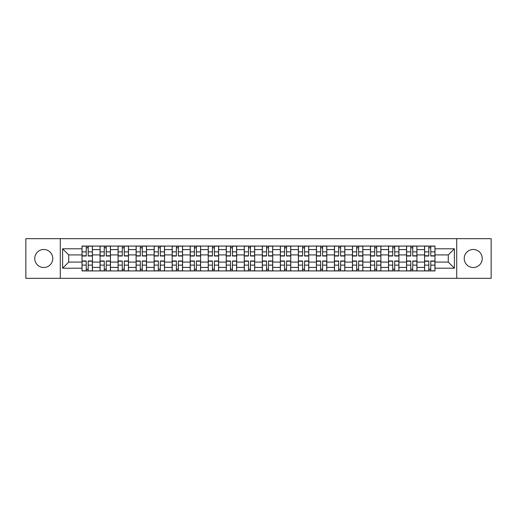 <?xml version="1.0" encoding="UTF-8"?>
<svg xmlns="http://www.w3.org/2000/svg" width="517" height="517" viewBox="0 0 517 517"><rect width="100%" height="100%" fill="white"/><g stroke="black" fill="none" stroke-linecap="round" stroke-linejoin="round"><path stroke-width="0.78" d="M473.236 249.485A9.015 9.015 0 0 0 464.221 258.5A9.015 9.015 0 0 0 473.236 267.515A9.015 9.015 0 0 0 482.251 258.5A9.015 9.015 0 0 0 473.236 249.485M43.764 249.485A9.015 9.015 0 0 0 34.749 258.5A9.015 9.015 0 0 0 43.764 267.515A9.015 9.015 0 0 0 52.779 258.5A9.015 9.015 0 0 0 43.764 249.485M456.711 278.32L491.15 278.32L491.15 238.68L25.85 238.68L25.85 278.32L456.711 278.32L456.711 238.68M100.046 270.927L100.046 249.601L92.42 249.601L92.42 270.927M92.42 249.601L92.42 246.073M100.046 249.601L100.046 246.073M110.451 246.073L110.451 270.927M118.076 270.927L118.076 246.073M128.481 246.073L128.481 270.927M136.107 270.927L136.107 246.073M146.511 246.073L146.511 270.927M154.137 270.927L154.137 246.073M164.542 246.073L164.542 270.927M172.167 270.927L172.167 246.073M182.566 246.073L182.566 270.927M190.198 270.927L190.198 246.073M200.596 246.073L200.596 270.927M208.228 270.927L208.228 246.073M218.626 246.073L218.626 270.927M226.252 270.927L226.252 246.073M236.657 246.073L236.657 270.927M244.282 270.927L244.282 246.073M254.687 246.073L254.687 270.927M262.313 270.927L262.313 246.073M272.717 246.073L272.717 270.927M280.343 270.927L280.343 246.073M290.748 246.073L290.748 270.927M298.374 270.927L298.374 246.073M308.772 246.073L308.772 270.927M316.404 270.927L316.404 246.073M326.802 246.073L326.802 270.927M334.434 270.927L334.434 246.073M344.833 246.073L344.833 270.927M352.458 270.927L352.458 246.073M362.863 246.073L362.863 270.927M370.489 270.927L370.489 246.073M380.893 246.073L380.893 270.927M388.519 270.927L388.519 246.073M398.924 246.073L398.924 270.927M406.549 270.927L406.549 246.073M416.954 246.073L416.954 270.927M424.58 270.927L424.58 246.073M424.58 262.08L416.954 262.08M406.549 262.08L398.924 262.08M388.519 262.08L380.893 262.08M370.489 262.08L362.863 262.08M352.458 262.08L344.833 262.08M334.434 262.08L326.802 262.08M316.404 262.08L308.772 262.08M298.374 262.08L290.748 262.08M280.343 262.08L272.717 262.08M262.313 262.08L254.687 262.08M244.282 262.08L236.657 262.08M226.252 262.08L218.626 262.08M208.228 262.08L200.596 262.08M190.198 262.08L182.566 262.08M172.167 262.08L164.542 262.08M154.137 262.08L146.511 262.08M136.107 262.08L128.481 262.08M118.076 262.08L110.451 262.08M100.046 262.08L92.42 262.08M424.58 254.92L416.954 254.92M406.549 254.92L398.924 254.92M388.519 254.92L380.893 254.92M370.489 254.92L362.863 254.92M352.458 254.92L344.833 254.92M334.434 254.92L326.802 254.92M316.404 254.92L308.772 254.92M298.374 254.92L290.748 254.92M280.343 254.92L272.717 254.92M262.313 254.92L254.687 254.92M244.282 254.92L236.657 254.92M226.252 254.92L218.626 254.92M208.228 254.92L200.596 254.92M190.198 254.92L182.566 254.92M172.167 254.92L164.542 254.92M154.137 254.92L146.511 254.92M136.107 254.92L128.481 254.92M118.076 254.92L110.451 254.92M100.046 254.92L92.42 254.92M68.729 262.08L82.022 262.08L82.022 254.92L68.729 254.92L68.729 262.08L62.602 268.207L62.602 248.793L82.022 248.793L82.022 254.92M434.978 254.92L434.978 262.08L448.271 262.08L448.271 254.92L434.978 254.92L434.978 246.073L82.022 246.073L82.022 248.793M434.978 248.793L454.398 248.793L454.398 268.207L434.978 268.207L434.978 262.08M82.022 262.08L82.022 270.927L434.978 270.927L434.978 268.207M82.022 268.207L62.602 268.207M60.289 278.32L60.289 238.68M88.2 269.189L86.236 269.189M86.236 247.811L88.2 247.811M106.231 269.189L104.266 269.189M104.266 247.811L106.231 247.811M124.261 269.189L122.296 269.189M122.296 247.811L124.261 247.811M142.291 269.189L140.327 269.189M140.327 247.811L142.291 247.811M160.322 269.189L158.357 269.189M158.357 247.811L160.322 247.811M178.352 269.189L176.387 269.189M176.387 247.811L178.352 247.811M196.376 269.189L194.411 269.189M194.411 247.811L196.376 247.811M214.406 269.189L212.442 269.189M212.442 247.811L214.406 247.811M232.437 269.189L230.472 269.189M230.472 247.811L232.437 247.811M250.467 269.189L248.503 269.189M248.503 247.811L250.467 247.811M268.497 269.189L266.533 269.189M266.533 247.811L268.497 247.811M286.528 269.189L284.563 269.189M284.563 247.811L286.528 247.811M304.558 269.189L302.594 269.189M302.594 247.811L304.558 247.811M322.589 269.189L320.624 269.189M320.624 247.811L322.589 247.811M340.613 269.189L338.648 269.189M338.648 247.811L340.613 247.811M358.643 269.189L356.678 269.189M356.678 247.811L358.643 247.811M376.673 269.189L374.709 269.189M374.709 247.811L376.673 247.811M394.704 269.189L392.739 269.189M392.739 247.811L394.704 247.811M412.734 269.189L410.769 269.189M410.769 247.811L412.734 247.811M430.764 269.189L428.8 269.189M428.8 247.811L430.764 247.811M62.602 248.793L68.729 254.92M448.271 262.08L454.398 268.207M448.271 254.92L454.398 248.793M88.2 256.012L88.2 246.189L92.362 246.189L92.362 256.012L88.2 256.012M86.236 247.695L88.2 247.695M84.562 246.189L82.074 246.189L82.074 256.012L86.236 256.012L86.236 246.189L89.88 246.189M86.236 260.988L86.236 270.811L82.074 270.811L82.074 260.988L86.236 260.988M88.2 269.305L86.236 269.305M89.88 270.811L92.362 270.811L92.362 260.988L88.2 260.988L88.2 270.811L84.562 270.811M106.231 256.012L106.231 246.189L110.392 246.189L110.392 256.012L106.231 256.012M104.266 247.695L106.231 247.695M102.592 246.189L100.104 246.189L100.104 256.012L104.266 256.012L104.266 246.189L107.904 246.189M124.261 256.012L124.261 246.189L128.423 246.189L128.423 256.012L124.261 256.012M122.296 247.695L124.261 247.695M120.623 246.189L118.135 246.189L118.135 256.012L122.296 256.012L122.296 246.189L125.935 246.189M104.266 260.988L104.266 270.811L100.104 270.811L100.104 260.988L104.266 260.988M106.231 269.305L104.266 269.305M107.904 270.811L110.392 270.811L110.392 260.988L106.231 260.988L106.231 270.811L102.592 270.811M122.296 260.988L122.296 270.811L118.135 270.811L118.135 260.988L122.296 260.988M124.261 269.305L122.296 269.305M125.935 270.811L128.423 270.811L128.423 260.988L124.261 260.988L124.261 270.811L120.623 270.811M142.291 256.012L142.291 246.189L146.453 246.189L146.453 256.012L142.291 256.012M140.327 247.695L142.291 247.695M138.653 246.189L136.165 246.189L136.165 256.012L140.327 256.012L140.327 246.189L143.965 246.189M160.322 256.012L160.322 246.189L164.484 246.189L164.484 256.012L160.322 256.012M158.357 247.695L160.322 247.695M156.677 246.189L154.195 246.189L154.195 256.012L158.357 256.012L158.357 246.189L161.995 246.189M178.352 256.012L178.352 246.189L182.507 246.189L182.507 256.012L178.352 256.012M176.387 247.695L178.352 247.695M174.707 246.189L172.226 246.189L172.226 256.012L176.387 256.012L176.387 246.189L180.026 246.189M140.327 260.988L140.327 270.811L136.165 270.811L136.165 260.988L140.327 260.988M142.291 269.305L140.327 269.305M143.965 270.811L146.453 270.811L146.453 260.988L142.291 260.988L142.291 270.811L138.653 270.811M158.357 260.988L158.357 270.811L154.195 270.811L154.195 260.988L158.357 260.988M160.322 269.305L158.357 269.305M161.995 270.811L164.484 270.811L164.484 260.988L160.322 260.988L160.322 270.811L156.677 270.811M176.387 260.988L176.387 270.811L172.226 270.811L172.226 260.988L176.387 260.988M178.352 269.305L176.387 269.305M180.026 270.811L182.507 270.811L182.507 260.988L178.352 260.988L178.352 270.811L174.707 270.811M196.376 256.012L196.376 246.189L200.538 246.189L200.538 256.012L196.376 256.012M194.411 247.695L196.376 247.695M192.738 246.189L190.256 246.189L190.256 256.012L194.411 256.012L194.411 246.189L198.056 246.189M194.411 260.988L194.411 270.811L190.256 270.811L190.256 260.988L194.411 260.988M196.376 269.305L194.411 269.305M198.056 270.811L200.538 270.811L200.538 260.988L196.376 260.988L196.376 270.811L192.738 270.811M214.406 256.012L214.406 246.189L218.568 246.189L218.568 256.012L214.406 256.012M212.442 247.695L214.406 247.695M210.768 246.189L208.286 246.189L208.286 256.012L212.442 256.012L212.442 246.189L216.087 246.189M212.442 260.988L212.442 270.811L208.286 270.811L208.286 260.988L212.442 260.988M214.406 269.305L212.442 269.305M216.087 270.811L218.568 270.811L218.568 260.988L214.406 260.988L214.406 270.811L210.768 270.811M232.437 256.012L232.437 246.189L236.599 246.189L236.599 256.012L232.437 256.012M230.472 247.695L232.437 247.695M228.798 246.189L226.31 246.189L226.31 256.012L230.472 256.012L230.472 246.189L234.117 246.189M230.472 260.988L230.472 270.811L226.31 270.811L226.31 260.988L230.472 260.988M232.437 269.305L230.472 269.305M234.117 270.811L236.599 270.811L236.599 260.988L232.437 260.988L232.437 270.811L228.798 270.811M250.467 256.012L250.467 246.189L254.629 246.189L254.629 256.012L250.467 256.012M248.503 247.695L250.467 247.695M246.829 246.189L244.341 246.189L244.341 256.012L248.503 256.012L248.503 246.189L252.141 246.189M248.503 260.988L248.503 270.811L244.341 270.811L244.341 260.988L248.503 260.988M250.467 269.305L248.503 269.305M252.141 270.811L254.629 270.811L254.629 260.988L250.467 260.988L250.467 270.811L246.829 270.811M268.497 256.012L268.497 246.189L272.659 246.189L272.659 256.012L268.497 256.012M266.533 247.695L268.497 247.695M264.859 246.189L262.371 246.189L262.371 256.012L266.533 256.012L266.533 246.189L270.171 246.189M286.528 256.012L286.528 246.189L290.69 246.189L290.69 256.012L286.528 256.012M284.563 247.695L286.528 247.695M282.883 246.189L280.401 246.189L280.401 256.012L284.563 256.012L284.563 246.189L288.202 246.189M304.558 256.012L304.558 246.189L308.714 246.189L308.714 256.012L304.558 256.012M302.594 247.695L304.558 247.695M300.913 246.189L298.432 246.189L298.432 256.012L302.594 256.012L302.594 246.189L306.232 246.189M322.589 256.012L322.589 246.189L326.744 246.189L326.744 256.012L322.589 256.012M320.624 247.695L322.589 247.695M318.944 246.189L316.462 246.189L316.462 256.012L320.624 256.012L320.624 246.189L324.262 246.189M340.613 256.012L340.613 246.189L344.774 246.189L344.774 256.012L340.613 256.012M338.648 247.695L340.613 247.695M336.974 246.189L334.493 246.189L334.493 256.012L338.648 256.012L338.648 246.189L342.293 246.189M358.643 256.012L358.643 246.189L362.805 246.189L362.805 256.012L358.643 256.012M356.678 247.695L358.643 247.695M355.005 246.189L352.516 246.189L352.516 256.012L356.678 256.012L356.678 246.189L360.323 246.189M266.533 260.988L266.533 270.811L262.371 270.811L262.371 260.988L266.533 260.988M268.497 269.305L266.533 269.305M270.171 270.811L272.659 270.811L272.659 260.988L268.497 260.988L268.497 270.811L264.859 270.811M284.563 260.988L284.563 270.811L280.401 270.811L280.401 260.988L284.563 260.988M286.528 269.305L284.563 269.305M288.202 270.811L290.69 270.811L290.69 260.988L286.528 260.988L286.528 270.811L282.883 270.811M302.594 260.988L302.594 270.811L298.432 270.811L298.432 260.988L302.594 260.988M304.558 269.305L302.594 269.305M306.232 270.811L308.714 270.811L308.714 260.988L304.558 260.988L304.558 270.811L300.913 270.811M320.624 260.988L320.624 270.811L316.462 270.811L316.462 260.988L320.624 260.988M322.589 269.305L320.624 269.305M324.262 270.811L326.744 270.811L326.744 260.988L322.589 260.988L322.589 270.811L318.944 270.811M338.648 260.988L338.648 270.811L334.493 270.811L334.493 260.988L338.648 260.988M340.613 269.305L338.648 269.305M342.293 270.811L344.774 270.811L344.774 260.988L340.613 260.988L340.613 270.811L336.974 270.811M356.678 260.988L356.678 270.811L352.516 270.811L352.516 260.988L356.678 260.988M358.643 269.305L356.678 269.305M360.323 270.811L362.805 270.811L362.805 260.988L358.643 260.988L358.643 270.811L355.005 270.811M376.673 256.012L376.673 246.189L380.835 246.189L380.835 256.012L376.673 256.012M374.709 247.695L376.673 247.695M373.035 246.189L370.547 246.189L370.547 256.012L374.709 256.012L374.709 246.189L378.347 246.189M374.709 260.988L374.709 270.811L370.547 270.811L370.547 260.988L374.709 260.988M376.673 269.305L374.709 269.305M378.347 270.811L380.835 270.811L380.835 260.988L376.673 260.988L376.673 270.811L373.035 270.811M394.704 256.012L394.704 246.189L398.865 246.189L398.865 256.012L394.704 256.012M392.739 247.695L394.704 247.695M391.065 246.189L388.577 246.189L388.577 256.012L392.739 256.012L392.739 246.189L396.377 246.189M392.739 260.988L392.739 270.811L388.577 270.811L388.577 260.988L392.739 260.988M394.704 269.305L392.739 269.305M396.377 270.811L398.865 270.811L398.865 260.988L394.704 260.988L394.704 270.811L391.065 270.811M412.734 256.012L412.734 246.189L416.896 246.189L416.896 256.012L412.734 256.012M410.769 247.695L412.734 247.695M409.096 246.189L406.608 246.189L406.608 256.012L410.769 256.012L410.769 246.189L414.408 246.189M410.769 260.988L410.769 270.811L406.608 270.811L406.608 260.988L410.769 260.988M412.734 269.305L410.769 269.305M414.408 270.811L416.896 270.811L416.896 260.988L412.734 260.988L412.734 270.811L409.096 270.811M430.764 256.012L430.764 246.189L434.926 246.189L434.926 256.012L430.764 256.012M428.8 247.695L430.764 247.695M427.12 246.189L424.638 246.189L424.638 256.012L428.8 256.012L428.8 246.189L432.438 246.189M428.8 260.988L428.8 270.811L424.638 270.811L424.638 260.988L428.8 260.988M430.764 269.305L428.8 269.305M432.438 270.811L434.926 270.811L434.926 260.988L430.764 260.988L430.764 270.811L427.12 270.811M406.549 249.601L398.924 249.601M388.519 249.601L380.893 249.601M370.489 249.601L362.863 249.601M352.458 249.601L344.833 249.601M334.434 249.601L326.802 249.601M316.404 249.601L308.772 249.601M298.374 249.601L290.748 249.601M280.343 249.601L272.717 249.601M262.313 249.601L254.687 249.601M244.282 249.601L236.657 249.601M226.252 249.601L218.626 249.601M208.228 249.601L200.596 249.601M190.198 249.601L182.566 249.601M172.167 249.601L164.542 249.601M154.137 249.601L146.511 249.601M136.107 249.601L128.481 249.601M118.076 249.601L110.451 249.601M424.58 249.601L416.954 249.601M406.549 267.399L398.924 267.399M388.519 267.399L380.893 267.399M370.489 267.399L362.863 267.399M352.458 267.399L344.833 267.399M334.434 267.399L326.802 267.399M316.404 267.399L308.772 267.399M298.374 267.399L290.748 267.399M280.343 267.399L272.717 267.399M262.313 267.399L254.687 267.399M244.282 267.399L236.657 267.399M226.252 267.399L218.626 267.399M208.228 267.399L200.596 267.399M190.198 267.399L182.566 267.399M172.167 267.399L164.542 267.399M154.137 267.399L146.511 267.399M136.107 267.399L128.481 267.399M118.076 267.399L110.451 267.399M100.046 267.399L92.42 267.399M424.58 267.399L416.954 267.399M88.2 255.773L92.362 255.773M88.2 251.869L92.362 251.869M82.074 255.773L86.236 255.773M82.074 251.869L86.236 251.869M86.236 261.227L82.074 261.227M86.236 265.131L82.074 265.131M92.362 261.227L88.2 261.227M92.362 265.131L88.2 265.131M106.231 255.773L110.392 255.773M106.231 251.869L110.392 251.869M100.104 255.773L104.266 255.773M100.104 251.869L104.266 251.869M124.261 255.773L128.423 255.773M124.261 251.869L128.423 251.869M118.135 255.773L122.296 255.773M118.135 251.869L122.296 251.869M104.266 261.227L100.104 261.227M104.266 265.131L100.104 265.131M110.392 261.227L106.231 261.227M110.392 265.131L106.231 265.131M122.296 261.227L118.135 261.227M122.296 265.131L118.135 265.131M128.423 261.227L124.261 261.227M128.423 265.131L124.261 265.131M142.291 255.773L146.453 255.773M142.291 251.869L146.453 251.869M136.165 255.773L140.327 255.773M136.165 251.869L140.327 251.869M160.322 255.773L164.484 255.773M160.322 251.869L164.484 251.869M154.195 255.773L158.357 255.773M154.195 251.869L158.357 251.869M178.352 255.773L182.507 255.773M178.352 251.869L182.507 251.869M172.226 255.773L176.387 255.773M172.226 251.869L176.387 251.869M140.327 261.227L136.165 261.227M140.327 265.131L136.165 265.131M146.453 261.227L142.291 261.227M146.453 265.131L142.291 265.131M158.357 261.227L154.195 261.227M158.357 265.131L154.195 265.131M164.484 261.227L160.322 261.227M164.484 265.131L160.322 265.131M176.387 261.227L172.226 261.227M176.387 265.131L172.226 265.131M182.507 261.227L178.352 261.227M182.507 265.131L178.352 265.131M196.376 255.773L200.538 255.773M196.376 251.869L200.538 251.869M190.256 255.773L194.411 255.773M190.256 251.869L194.411 251.869M194.411 261.227L190.256 261.227M194.411 265.131L190.256 265.131M200.538 261.227L196.376 261.227M200.538 265.131L196.376 265.131M214.406 255.773L218.568 255.773M214.406 251.869L218.568 251.869M208.286 255.773L212.442 255.773M208.286 251.869L212.442 251.869M212.442 261.227L208.286 261.227M212.442 265.131L208.286 265.131M218.568 261.227L214.406 261.227M218.568 265.131L214.406 265.131M232.437 255.773L236.599 255.773M232.437 251.869L236.599 251.869M226.31 255.773L230.472 255.773M226.31 251.869L230.472 251.869M230.472 261.227L226.31 261.227M230.472 265.131L226.31 265.131M236.599 261.227L232.437 261.227M236.599 265.131L232.437 265.131M250.467 255.773L254.629 255.773M250.467 251.869L254.629 251.869M244.341 255.773L248.503 255.773M244.341 251.869L248.503 251.869M248.503 261.227L244.341 261.227M248.503 265.131L244.341 265.131M254.629 261.227L250.467 261.227M254.629 265.131L250.467 265.131M268.497 255.773L272.659 255.773M268.497 251.869L272.659 251.869M262.371 255.773L266.533 255.773M262.371 251.869L266.533 251.869M286.528 255.773L290.69 255.773M286.528 251.869L290.69 251.869M280.401 255.773L284.563 255.773M280.401 251.869L284.563 251.869M304.558 255.773L308.714 255.773M304.558 251.869L308.714 251.869M298.432 255.773L302.594 255.773M298.432 251.869L302.594 251.869M322.589 255.773L326.744 255.773M322.589 251.869L326.744 251.869M316.462 255.773L320.624 255.773M316.462 251.869L320.624 251.869M340.613 255.773L344.774 255.773M340.613 251.869L344.774 251.869M334.493 255.773L338.648 255.773M334.493 251.869L338.648 251.869M358.643 255.773L362.805 255.773M358.643 251.869L362.805 251.869M352.516 255.773L356.678 255.773M352.516 251.869L356.678 251.869M266.533 261.227L262.371 261.227M266.533 265.131L262.371 265.131M272.659 261.227L268.497 261.227M272.659 265.131L268.497 265.131M284.563 261.227L280.401 261.227M284.563 265.131L280.401 265.131M290.69 261.227L286.528 261.227M290.69 265.131L286.528 265.131M302.594 261.227L298.432 261.227M302.594 265.131L298.432 265.131M308.714 261.227L304.558 261.227M308.714 265.131L304.558 265.131M320.624 261.227L316.462 261.227M320.624 265.131L316.462 265.131M326.744 261.227L322.589 261.227M326.744 265.131L322.589 265.131M338.648 261.227L334.493 261.227M338.648 265.131L334.493 265.131M344.774 261.227L340.613 261.227M344.774 265.131L340.613 265.131M356.678 261.227L352.516 261.227M356.678 265.131L352.516 265.131M362.805 261.227L358.643 261.227M362.805 265.131L358.643 265.131M376.673 255.773L380.835 255.773M376.673 251.869L380.835 251.869M370.547 255.773L374.709 255.773M370.547 251.869L374.709 251.869M374.709 261.227L370.547 261.227M374.709 265.131L370.547 265.131M380.835 261.227L376.673 261.227M380.835 265.131L376.673 265.131M394.704 255.773L398.865 255.773M394.704 251.869L398.865 251.869M388.577 255.773L392.739 255.773M388.577 251.869L392.739 251.869M392.739 261.227L388.577 261.227M392.739 265.131L388.577 265.131M398.865 261.227L394.704 261.227M398.865 265.131L394.704 265.131M412.734 255.773L416.896 255.773M412.734 251.869L416.896 251.869M406.608 255.773L410.769 255.773M406.608 251.869L410.769 251.869M410.769 261.227L406.608 261.227M410.769 265.131L406.608 265.131M416.896 261.227L412.734 261.227M416.896 265.131L412.734 265.131M430.764 255.773L434.926 255.773M430.764 251.869L434.926 251.869M424.638 255.773L428.8 255.773M424.638 251.869L428.8 251.869M428.8 261.227L424.638 261.227M428.8 265.131L424.638 265.131M434.926 261.227L430.764 261.227M434.926 265.131L430.764 265.131"/></g></svg>
